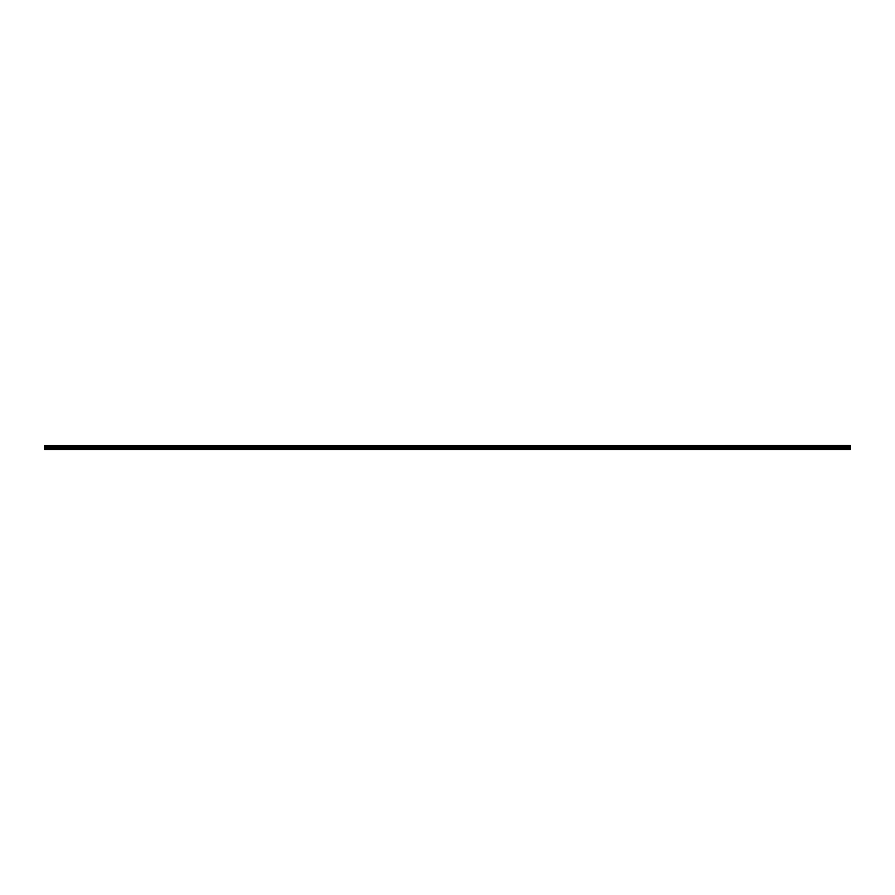 <?xml version="1.0" encoding="UTF-8"?>
<svg xmlns="http://www.w3.org/2000/svg" width="895" height="895" viewBox="0 0 895 895"><rect width="100%" height="100%" fill="white"/><g stroke="black" fill="none" stroke-linecap="round" stroke-linejoin="round"><path stroke-width="1.34" d="M44.75 445.945L850.25 445.43L44.75 445.945L850.25 446.001L850.25 447.22L44.75 447.276L850.25 447.22M44.75 446.001L44.75 447.22M44.75 447.276L44.75 449.57L850.25 449.57L850.25 447.276M44.75 449.346L850.25 449.346M44.75 448.216L438.751 448.216L438.751 449.346M438.841 449.346L438.841 448.216L850.25 448.216M850.25 445.565L44.75 445.565M438.796 449.435L438.751 448.216M44.75 447.78L850.25 447.78"/></g></svg>
